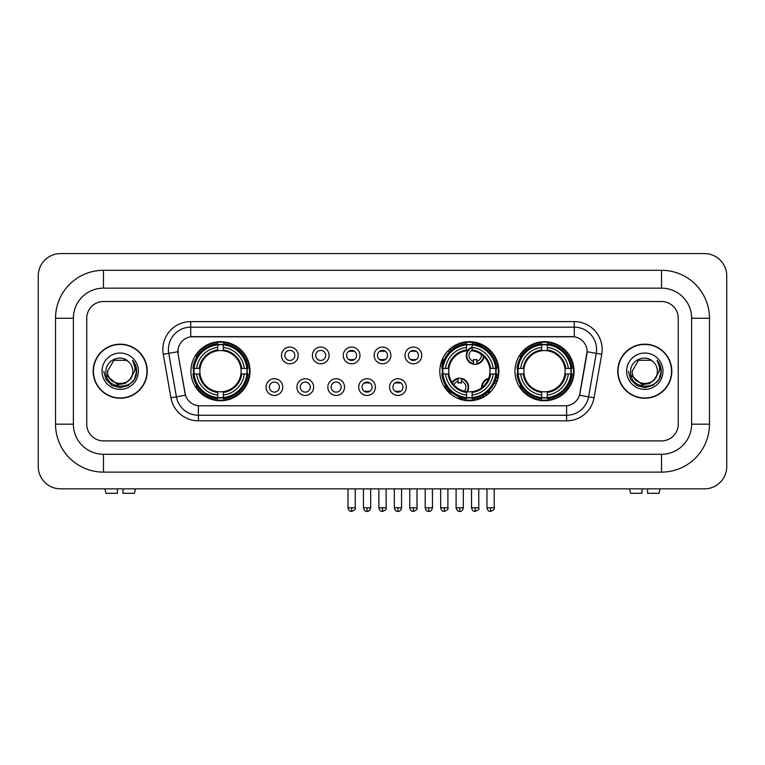 <?xml version="1.0" encoding="UTF-8"?>
<svg xmlns="http://www.w3.org/2000/svg" width="765" height="765" viewBox="0 0 765 765"><rect width="100%" height="100%" fill="white"/><g stroke="black" fill="none" stroke-linecap="round" stroke-linejoin="round"><path stroke-width="1.15" d="M439.808 371.207A29.548 29.548 0 0 0 469.356 400.755A29.548 29.548 0 0 0 498.904 371.207A29.548 29.548 0 0 0 469.356 341.668A29.548 29.548 0 0 0 439.808 371.207M514.96 371.207A29.548 29.548 0 0 0 544.508 400.755A29.548 29.548 0 0 0 574.056 371.207A29.548 29.548 0 0 0 544.508 341.668A29.548 29.548 0 0 0 514.96 371.207M190.944 371.207A29.548 29.548 0 0 0 220.492 400.755A29.548 29.548 0 0 0 250.04 371.207A29.548 29.548 0 0 0 220.492 341.668A29.548 29.548 0 0 0 190.944 371.207M282.763 387.1A8.358 8.358 0 0 1 274.406 395.457A8.358 8.358 0 0 1 266.038 387.1A8.358 8.358 0 0 1 274.406 378.732A8.358 8.358 0 0 1 282.763 387.1M269.385 387.1A5.02 5.02 0 0 0 274.406 392.12A5.02 5.02 0 0 0 279.416 387.1A5.02 5.02 0 0 0 274.406 382.079A5.02 5.02 0 0 0 269.385 387.1M313.65 387.1A8.358 8.358 0 0 1 305.292 395.457A8.358 8.358 0 0 1 296.925 387.1A8.358 8.358 0 0 1 305.292 378.732A8.358 8.358 0 0 1 313.65 387.1M300.272 387.1A5.02 5.02 0 0 0 305.292 392.12A5.02 5.02 0 0 0 310.303 387.1A5.02 5.02 0 0 0 305.292 382.079A5.02 5.02 0 0 0 300.272 387.1M344.537 387.1A8.358 8.358 0 0 1 336.17 395.457A8.358 8.358 0 0 1 327.812 387.1A8.358 8.358 0 0 1 336.17 378.732A8.358 8.358 0 0 1 344.537 387.1M331.159 387.1A5.02 5.02 0 0 0 336.17 392.12A5.02 5.02 0 0 0 341.19 387.1A5.02 5.02 0 0 0 336.17 382.079A5.02 5.02 0 0 0 331.159 387.1M375.424 387.1A8.358 8.358 0 0 1 367.057 395.457A8.358 8.358 0 0 1 358.699 387.1A8.358 8.358 0 0 1 367.057 378.732A8.358 8.358 0 0 1 375.424 387.1M362.036 387.1A5.02 5.02 0 0 0 367.057 392.12A5.02 5.02 0 0 0 372.077 387.1A5.02 5.02 0 0 0 367.057 382.079A5.02 5.02 0 0 0 362.036 387.1M406.301 387.1A8.358 8.358 0 0 1 397.943 395.457A8.358 8.358 0 0 1 389.576 387.1A8.358 8.358 0 0 1 397.943 378.732A8.358 8.358 0 0 1 406.301 387.1M392.923 387.1A5.02 5.02 0 0 0 397.943 392.12A5.02 5.02 0 0 0 402.964 387.1A5.02 5.02 0 0 0 397.943 382.079A5.02 5.02 0 0 0 392.923 387.1M298.207 355.438A8.358 8.358 0 0 1 289.849 363.796A8.358 8.358 0 0 1 281.482 355.438A8.358 8.358 0 0 1 289.849 347.071A8.358 8.358 0 0 1 298.207 355.438M284.829 355.438A5.02 5.02 0 0 0 289.849 360.449A5.02 5.02 0 0 0 294.86 355.438A5.02 5.02 0 0 0 289.849 350.418A5.02 5.02 0 0 0 284.829 355.438M329.093 355.438A8.358 8.358 0 0 1 320.726 363.796A8.358 8.358 0 0 1 312.369 355.438A8.358 8.358 0 0 1 320.726 347.071A8.358 8.358 0 0 1 329.093 355.438M315.716 355.438A5.02 5.02 0 0 0 320.726 360.449A5.02 5.02 0 0 0 325.747 355.438A5.02 5.02 0 0 0 320.726 350.418A5.02 5.02 0 0 0 315.716 355.438M359.98 355.438A8.358 8.358 0 0 1 351.613 363.796A8.358 8.358 0 0 1 343.255 355.438A8.358 8.358 0 0 1 351.613 347.071A8.358 8.358 0 0 1 359.98 355.438M346.602 355.438A5.02 5.02 0 0 0 351.613 360.449A5.02 5.02 0 0 0 356.633 355.438A5.02 5.02 0 0 0 351.613 350.418A5.02 5.02 0 0 0 346.602 355.438M390.858 355.438A8.358 8.358 0 0 1 382.5 363.796A8.358 8.358 0 0 1 374.142 355.438A8.358 8.358 0 0 1 382.5 347.071A8.358 8.358 0 0 1 390.858 355.438M377.48 355.438A5.02 5.02 0 0 0 382.5 360.449A5.02 5.02 0 0 0 387.52 355.438A5.02 5.02 0 0 0 382.5 350.418A5.02 5.02 0 0 0 377.48 355.438M421.745 355.438A8.358 8.358 0 0 1 413.387 363.796A8.358 8.358 0 0 1 405.02 355.438A8.358 8.358 0 0 1 413.387 347.071A8.358 8.358 0 0 1 421.745 355.438M408.367 355.438A5.02 5.02 0 0 0 413.387 360.449A5.02 5.02 0 0 0 418.398 355.438A5.02 5.02 0 0 0 413.387 350.418A5.02 5.02 0 0 0 408.367 355.438M170.939 397.79L163.27 354.31A27.875 27.875 0 0 1 190.724 321.596L574.276 321.596A27.875 27.875 0 0 1 601.73 354.31L594.061 397.79A27.875 27.875 0 0 1 566.607 420.827L198.393 420.827A27.875 27.875 0 0 1 170.939 397.79L176.428 396.825L168.759 353.344A22.3 22.3 0 0 1 190.724 327.171L574.276 327.171A22.3 22.3 0 0 1 596.241 353.344L588.572 396.825A22.3 22.3 0 0 1 566.607 415.252L198.393 415.252A22.3 22.3 0 0 1 176.428 396.825L185.474 395.228L178.13 354.31A15.051 15.051 0 0 1 192.952 336.648L572.048 336.648A15.051 15.051 0 0 1 586.87 354.31L579.985 393.334A15.051 15.051 0 0 1 565.163 405.775L199.837 405.775A15.051 15.051 0 0 1 185.015 393.334L178.13 354.31L178.063 349.471M193.602 373.999A27.043 27.043 0 0 1 193.602 368.424M517.609 373.999A27.043 27.043 0 0 1 517.609 368.424M442.466 373.999A27.043 27.043 0 0 1 442.466 368.424M93.167 371.207A27.043 27.043 0 0 0 120.201 398.249A27.043 27.043 0 0 0 147.243 371.207A27.043 27.043 0 0 0 120.201 344.174A27.043 27.043 0 0 0 93.167 371.207M617.757 371.207A27.043 27.043 0 0 0 644.799 398.249A27.043 27.043 0 0 0 671.833 371.207A27.043 27.043 0 0 0 644.799 344.174A27.043 27.043 0 0 0 617.757 371.207M190.724 321.596L190.724 336.81L574.276 336.81L574.276 321.596M565.163 405.775L199.837 405.775M601.73 354.31L587.099 351.728L579.526 395.228L594.061 397.79M579.985 393.334L579.899 393.812M185.101 393.812L185.015 393.334M678.249 318.25A16.725 16.725 0 0 0 661.524 301.525L103.476 301.525A16.725 16.725 0 0 0 86.751 318.25L86.751 424.173A16.725 16.725 0 0 0 103.476 440.898L661.524 440.898A16.725 16.725 0 0 0 678.249 424.173L678.249 318.25A16.725 16.725 0 0 0 661.524 301.525L103.476 301.525A16.725 16.725 0 0 0 86.751 318.25L86.751 424.173A16.725 16.725 0 0 0 103.476 440.898L661.524 440.898A16.725 16.725 0 0 0 678.249 424.173L678.249 318.25M146.957 371.207A26.756 26.756 0 0 0 120.201 344.451A26.756 26.756 0 0 0 93.445 371.207A26.756 26.756 0 0 0 120.201 397.972A26.756 26.756 0 0 0 146.957 371.207M130.662 378.627L124.972 383.552L117.514 384.594L106.373 375.299M129.859 379.306C123.165 388.343 106.947 382.567 107.597 371.207C106.832 387.463 133.569 387.463 132.804 371.207C133.569 387.463 106.832 387.463 107.597 371.207L113.899 360.296L126.502 360.296L128.453 361.692C120.727 353.583 105.838 360.267 105.972 371.207C104.556 390.657 136.094 391.173 136.61 372.153L136.629 371.207C136.581 367.076 135.214 363.452 132.508 360.325C134.564 363.7 135.29 367.324 134.678 371.207L129.859 379.306A12.603 12.603 0 0 0 132.804 371.207C133.569 387.463 106.832 387.463 107.597 371.207L113.899 360.296M132.804 371.207A12.603 12.603 0 0 0 128.453 361.692M102.022 371.207A18.178 18.178 0 0 0 120.201 389.385A18.178 18.178 0 0 0 138.379 371.207A18.178 18.178 0 0 0 120.201 353.038A18.178 18.178 0 0 0 102.022 371.207M132.508 360.325L136.629 371.685L135.864 366.234L136.629 371.685L135.864 366.234L136.629 371.685L132.632 360.458L136.629 371.685L132.632 360.458L136.629 371.207L134.43 379.43L128.415 385.445L120.201 387.645L111.986 385.445L105.972 379.43L103.772 371.207M132.632 360.458L136.629 371.694M117.418 488.845L117.418 493.301L105.981 493.301L104.92 488.845L105.981 493.301M134.43 493.301L135.482 488.845L134.43 493.301L122.993 493.301L122.993 488.845M671.555 371.207A26.756 26.756 0 0 0 644.799 344.451A26.756 26.756 0 0 0 618.044 371.207A26.756 26.756 0 0 0 644.799 397.972A26.756 26.756 0 0 0 671.555 371.207M655.261 378.627L649.571 383.552L642.112 384.594L630.962 375.299M657.403 371.207C658.168 387.463 631.431 387.463 632.196 371.207L638.498 360.296L651.101 360.296L653.052 361.692C645.316 353.583 630.437 360.267 630.57 371.207C629.155 390.657 660.692 391.173 661.199 372.153L661.228 371.207C661.18 367.076 659.812 363.452 657.106 360.325C659.162 363.7 659.889 367.324 659.277 371.207L654.457 379.306A12.603 12.603 0 0 0 657.403 371.207C658.168 387.463 631.431 387.463 632.196 371.207C631.431 387.463 658.168 387.463 657.403 371.207A12.603 12.603 0 0 0 653.052 361.692M654.457 379.306C647.764 388.343 631.546 382.567 632.196 371.207M626.621 371.207A18.178 18.178 0 0 0 644.799 389.385A18.178 18.178 0 0 0 662.978 371.207A18.178 18.178 0 0 0 644.799 353.038A18.178 18.178 0 0 0 626.621 371.207M657.106 360.325L661.228 371.685L660.463 366.234L661.228 371.685L660.463 366.234L661.228 371.685L657.231 360.458L661.228 371.685L657.231 360.458L661.228 371.207L659.028 379.43L653.014 385.445L644.799 387.645L636.585 385.445L630.57 379.43L628.371 371.207M657.231 360.458L661.228 371.694M240.927 373.999A20.626 20.626 0 0 0 223.284 350.772L223.284 350.772A20.626 20.626 0 0 0 200.057 373.999A20.626 20.626 0 0 0 240.927 373.999L241.759 373.999L240.927 373.999A20.626 20.626 0 0 1 223.284 391.651L223.284 395.017A23.973 23.973 0 0 0 244.303 373.999L248.003 373.999A27.655 27.655 0 0 1 223.284 398.718L223.284 397.599A26.536 26.536 0 0 0 246.885 373.999M194.157 373.999A26.479 26.479 0 0 1 194.157 368.424M223.284 344.881A26.479 26.479 0 0 0 217.709 344.881M246.827 368.424A26.479 26.479 0 0 1 246.827 373.999M248.003 368.424A27.655 27.655 0 0 0 223.284 343.705L223.284 344.824A26.536 26.536 0 0 1 246.885 368.424L248.003 368.424M192.981 373.999A27.655 27.655 0 0 0 217.709 398.718L217.709 397.599A26.536 26.536 0 0 1 194.1 373.999L192.981 373.999M246.885 368.424L244.303 368.424A23.973 23.973 0 0 0 223.284 347.406L223.284 344.824M223.284 397.599L223.284 395.017M194.1 373.999L196.682 373.999A23.973 23.973 0 0 0 217.709 395.017L217.709 397.599M223.284 347.406L223.284 349.949A21.439 21.439 0 0 1 241.759 368.424L244.303 368.424M244.303 373.999L241.759 373.999A21.439 21.439 0 0 1 223.284 392.474M217.709 395.017L217.709 391.651A20.626 20.626 0 0 1 200.057 373.999L196.682 373.999M240.927 368.424L241.759 368.424M223.284 397.542A26.479 26.479 0 0 1 217.709 397.542M217.709 343.705A27.655 27.655 0 0 0 192.981 368.424L194.1 368.424A26.536 26.536 0 0 1 217.709 344.824L217.709 343.705M217.709 344.824L217.709 347.406A23.973 23.973 0 0 0 196.682 368.424L194.1 368.424M217.709 350.733L217.709 347.406M196.682 368.424L199.235 368.424A21.439 21.439 0 0 1 217.709 349.949M217.709 391.651L217.709 392.474A21.439 21.439 0 0 1 199.235 373.999M197.293 356.155L195.716 356.155A28.994 28.994 0 0 1 249.486 371.207A28.994 28.994 0 0 1 195.716 386.268L197.293 386.268M472.148 397.599L472.148 398.718A27.655 27.655 0 0 0 496.868 373.999L495.749 373.999A26.536 26.536 0 0 1 472.148 397.599L472.148 395.017A23.973 23.973 0 0 0 493.167 373.999L489.791 373.999A20.626 20.626 0 0 0 472.148 350.772L472.148 350.093A6.13 6.13 0 0 0 473.478 361.338L473.478 359.368A4.274 4.274 0 0 0 476.825 359.368L476.825 363.624A8.358 8.358 0 0 0 483.48 356.184M467.329 391.737A20.626 20.626 0 0 0 489.791 373.999L490.623 373.999A21.439 21.439 0 0 1 472.148 392.474L472.148 395.017M466.574 344.824L466.574 343.705A27.655 27.655 0 0 0 441.845 368.424L442.964 368.424A26.536 26.536 0 0 1 466.574 344.824L466.574 347.406A23.973 23.973 0 0 0 445.546 368.424L448.921 368.424A20.626 20.626 0 0 0 466.574 391.651L466.574 398.718A27.655 27.655 0 0 1 441.845 373.999L442.964 373.999A26.536 26.536 0 0 0 466.574 397.599M443.021 373.999A26.479 26.479 0 0 1 443.021 368.424M472.148 344.881A26.479 26.479 0 0 0 466.574 344.881M495.691 368.424A26.479 26.479 0 0 1 495.691 373.999M496.868 368.424A27.655 27.655 0 0 0 472.148 343.705L472.148 344.824A26.536 26.536 0 0 1 495.749 368.424L496.868 368.424M495.749 368.424L493.167 368.424A23.973 23.973 0 0 0 472.148 347.406L472.148 344.824M493.167 373.999L495.749 373.999M442.964 373.999L445.546 373.999A23.973 23.973 0 0 0 466.574 395.017M472.148 347.406L472.148 350.772A20.626 20.626 0 0 0 471.288 350.676M489.791 368.424L493.167 368.424M466.574 391.651A20.626 20.626 0 0 1 448.921 373.999L445.546 373.999M472.148 391.68L472.148 392.474M472.148 397.542A26.479 26.479 0 0 1 466.574 397.542M445.546 368.424L442.964 368.424M466.574 349.949A21.439 21.439 0 0 0 448.099 368.424L448.921 368.424A20.626 20.626 0 0 1 466.574 350.772L466.574 347.406M466.574 350.772A20.626 20.626 0 0 1 467.625 350.657M452.345 347.74A28.994 28.994 0 0 1 497.46 378.312M484.111 396.165A28.994 28.994 0 0 1 458.809 398.211M450.269 393.028A28.994 28.994 0 0 1 444.58 386.268L446.158 386.268M564.943 373.999A20.626 20.626 0 0 0 547.291 350.772L547.291 350.772A20.626 20.626 0 0 0 524.073 373.999A20.626 20.626 0 0 0 564.943 373.999L565.765 373.999L564.943 373.999A20.626 20.626 0 0 1 547.291 391.651L547.291 395.017A23.973 23.973 0 0 0 568.319 373.999L572.019 373.999A27.655 27.655 0 0 1 547.291 398.718L547.291 397.599A26.536 26.536 0 0 0 570.9 373.999M518.173 373.999A26.479 26.479 0 0 1 518.173 368.424M547.291 344.881A26.479 26.479 0 0 0 541.716 344.881M570.843 368.424A26.479 26.479 0 0 1 570.843 373.999M572.019 368.424A27.655 27.655 0 0 0 547.291 343.705L547.291 344.824A26.536 26.536 0 0 1 570.9 368.424L572.019 368.424M516.997 373.999A27.655 27.655 0 0 0 541.716 398.718L541.716 397.599A26.536 26.536 0 0 1 518.115 373.999L516.997 373.999M570.9 368.424L568.319 368.424A23.973 23.973 0 0 0 547.291 347.406L547.291 344.824M547.291 397.599L547.291 395.017M518.115 373.999L520.697 373.999A23.973 23.973 0 0 0 541.716 395.017L541.716 397.599M547.291 347.406L547.291 349.949A21.439 21.439 0 0 1 565.765 368.424L568.319 368.424M568.319 373.999L565.765 373.999A21.439 21.439 0 0 1 547.291 392.474M541.716 395.017L541.716 391.651A20.626 20.626 0 0 1 524.073 373.999L520.697 373.999M564.943 368.424L565.765 368.424M547.291 397.542A26.479 26.479 0 0 1 541.716 397.542M541.716 343.705A27.655 27.655 0 0 0 516.997 368.424L518.115 368.424A26.536 26.536 0 0 1 541.716 344.824L541.716 343.705M541.716 344.824L541.716 347.406A23.973 23.973 0 0 0 520.697 368.424L518.115 368.424M541.716 350.733L541.716 347.406M520.697 368.424L523.241 368.424A21.439 21.439 0 0 1 541.716 349.949M541.716 391.651L541.716 392.474A21.439 21.439 0 0 1 523.241 373.999M521.309 356.155L519.731 356.155A28.994 28.994 0 0 1 573.492 371.207A28.994 28.994 0 0 1 519.731 386.268L521.309 386.268M349.94 360.162L349.94 359.368A4.274 4.274 0 0 0 353.287 359.368L353.287 360.162M353.287 350.705L353.287 351.498A4.274 4.274 0 0 0 349.94 351.498L349.94 350.705M380.827 360.162L380.827 359.368A4.274 4.274 0 0 0 384.173 359.368L384.173 360.162M384.173 350.705L384.173 351.498A4.274 4.274 0 0 0 380.827 351.498L380.827 350.705M411.713 360.162L411.713 359.368A4.274 4.274 0 0 0 415.06 359.368L415.06 360.162M415.06 350.705L415.06 351.498A4.274 4.274 0 0 0 411.713 351.498L411.713 350.705M451.446 350.141A8.922 8.922 0 0 0 450.164 348.744M444.207 359.713A4.274 4.274 0 0 1 442.6 359.368L442.6 361.338A6.13 6.13 0 0 1 441.644 360.975M451.025 350.504A8.358 8.358 0 0 0 449.744 349.108M449.399 352.072A6.13 6.13 0 0 0 448.127 350.666M440.946 363.107A8.358 8.358 0 0 0 442.6 363.624L442.6 364.197A8.922 8.922 0 0 0 442.61 364.197A8.922 8.922 0 0 1 440.793 363.652M442.6 363.624L442.6 361.338M440.296 365.852A11.15 11.15 0 0 0 442.132 366.378M453.205 348.764A11.15 11.15 0 0 0 451.943 347.339M472.148 347.635A8.358 8.358 0 0 0 473.478 363.624L473.478 364.197A8.922 8.922 0 0 1 472.148 347.033M476.825 361.338A6.13 6.13 0 0 0 481.185 354.31M473.478 363.624L473.478 361.338M473.478 364.197A8.922 8.922 0 0 0 483.987 356.672M481.95 346.593A11.15 11.15 0 0 0 475.706 344.298M476.825 364.197L476.825 363.624M365.383 391.833L365.383 391.039A4.274 4.274 0 0 0 368.73 391.039L368.73 391.833M368.73 382.366L368.73 383.16A4.274 4.274 0 0 0 365.383 383.16L365.383 382.366M396.27 391.833L396.27 391.039A4.274 4.274 0 0 0 399.617 391.039L399.617 391.833M399.617 382.366L399.617 383.16A4.274 4.274 0 0 0 396.27 383.16L396.27 382.366M452.077 382.481A8.922 8.922 0 0 1 461.381 378.34L461.381 383.16A4.274 4.274 0 0 0 458.044 383.16L458.044 381.2A6.13 6.13 0 0 0 453.97 384.948M466.574 392.808A8.922 8.922 0 0 0 461.381 378.34M466.574 391.881A8.358 8.358 0 0 0 461.381 378.905M464.269 391.202A6.13 6.13 0 0 0 461.381 381.2M458.044 381.2L458.044 378.34M458.044 378.905A8.358 8.358 0 0 0 452.431 382.997M449.122 390.054L449.122 390.58A11.15 11.15 0 0 0 451.876 395.036M456.284 397.714A11.15 11.15 0 0 0 462.299 397.943M481.701 387.74A8.922 8.922 0 0 1 488.701 378.388M497.202 381.104A8.922 8.922 0 0 0 495.653 379.756M490.967 391.364A4.274 4.274 0 0 1 488.921 391.039L488.921 393A6.13 6.13 0 0 1 487.286 392.263M486.722 382.347A6.13 6.13 0 0 0 484.943 384.719M496.982 381.697A8.358 8.358 0 0 0 495.471 380.301M495.95 384.097A6.13 6.13 0 0 0 494.611 382.462M486.712 395.123A8.922 8.922 0 0 1 484.981 394.023M488.453 379.019A8.358 8.358 0 0 0 482.237 387.32M485.459 393.698A8.358 8.358 0 0 0 487.219 394.75M483.002 395.266A11.15 11.15 0 0 0 484.618 396.509M497.939 378.704A11.15 11.15 0 0 0 496.284 377.508M642.007 488.845L642.007 493.301L630.57 493.301L629.519 488.845L630.57 493.301M659.019 493.301L660.08 488.845L659.019 493.301L647.582 493.301L647.582 488.845M103.476 270.303L103.476 288.147L661.524 288.147L661.524 270.303A47.946 47.946 0 0 1 709.471 318.25A47.946 47.946 0 0 0 661.524 270.303L103.476 270.303A47.946 47.946 0 0 0 55.529 318.25L55.529 424.173A47.946 47.946 0 0 0 103.476 472.12L661.524 472.12A47.946 47.946 0 0 0 709.471 424.173L709.471 318.25L691.627 318.25A30.103 30.103 0 0 0 661.524 288.147L103.476 288.147A30.103 30.103 0 0 0 73.373 318.25L73.373 424.173A30.103 30.103 0 0 0 103.476 454.276L661.524 454.276A30.103 30.103 0 0 0 691.627 424.173L691.627 318.25L691.627 424.173L709.471 424.173M726.75 275.878A22.3 22.3 0 0 0 704.45 253.578L60.55 253.578A22.3 22.3 0 0 0 38.25 275.878L38.25 466.545A22.3 22.3 0 0 0 60.55 488.845L704.45 488.845A22.3 22.3 0 0 0 726.75 466.545L726.75 275.878M163.27 354.31L168.759 353.344A22.3 22.3 0 0 1 168.424 349.471M168.759 353.344L177.901 351.728M566.607 405.708L566.607 420.827M198.393 420.827L198.393 405.708M217.709 397.79A26.727 26.727 0 0 0 223.284 397.79M247.076 373.999A26.727 26.727 0 0 0 247.076 368.424M223.284 344.623A26.727 26.727 0 0 0 217.709 344.623M472.148 391.651A20.626 20.626 0 0 0 489.791 373.999M490.623 368.424A21.439 21.439 0 0 0 472.148 349.949M448.099 373.999A21.439 21.439 0 0 0 466.574 392.474M466.574 397.79A26.727 26.727 0 0 0 472.148 397.79M495.94 373.999A26.727 26.727 0 0 0 495.94 368.424M472.148 344.623A26.727 26.727 0 0 0 466.574 344.623M541.716 397.79A26.727 26.727 0 0 0 547.291 397.79M571.092 373.999A26.727 26.727 0 0 0 571.092 368.424M547.291 344.623A26.727 26.727 0 0 0 541.716 344.623M351.613 507.797L347.989 507.797C348.62 510.379 349.834 511.584 351.613 511.422L351.613 507.797L355.237 507.797L355.237 488.845M382.5 507.797L378.876 507.797C379.507 510.379 380.721 511.584 382.5 511.422L382.5 507.797L386.124 507.797L386.124 488.845M413.387 507.797L409.763 507.797C410.394 510.379 411.599 511.584 413.387 511.422L413.387 507.797L417.011 507.797L417.011 488.845M444.274 507.797L440.65 507.797C441.281 510.379 442.486 511.584 444.274 511.422L444.274 507.797L447.898 507.797L447.898 488.845M475.151 507.797L471.527 507.797C472.168 510.379 473.372 511.584 475.151 511.422L475.151 507.797L478.775 507.797L478.775 488.845M367.057 507.797L363.432 507.797C364.064 510.379 365.278 511.584 367.057 511.422L367.057 507.797L370.681 507.797L370.681 488.845M397.943 507.797L394.319 507.797C394.95 510.379 396.155 511.584 397.943 511.422L397.943 507.797L401.568 507.797L401.568 488.845M428.83 507.797L425.206 507.797C425.837 510.379 427.042 511.584 428.83 511.422L428.83 507.797L432.455 507.797L432.455 488.845M459.708 507.797L456.093 507.797C456.724 510.379 457.929 511.584 459.708 511.422L459.708 507.797L463.332 507.797L463.332 488.845M490.594 507.797L486.97 507.797C487.601 510.379 488.816 511.584 490.594 511.422L490.594 507.797L494.219 507.797L494.219 488.845M661.524 472.12L661.524 454.276L103.476 454.276L103.476 472.12M55.529 424.173L73.373 424.173L73.373 318.25L55.529 318.25M347.989 507.797L347.989 488.845M355.237 507.797C355.974 508.955 354.769 510.159 351.613 511.422M378.876 507.797L378.876 488.845M386.124 507.797C386.861 508.955 385.656 510.159 382.5 511.422M409.763 507.797L409.763 488.845M417.011 507.797C417.747 508.955 416.533 510.159 413.387 511.422M440.65 507.797L440.65 488.845M447.898 507.797C448.625 508.955 447.42 510.159 444.274 511.422M471.527 507.797L471.527 488.845M478.775 507.797C479.512 508.955 478.307 510.159 475.151 511.422M363.432 507.797L363.432 488.845M370.681 507.797C370.05 510.379 368.845 511.584 367.057 511.422M394.319 507.797L394.319 488.845M401.568 507.797C400.936 510.379 399.722 511.584 397.943 511.422M425.206 507.797L425.206 488.845M432.455 507.797C431.823 510.379 430.609 511.584 428.83 511.422M456.093 507.797L456.093 488.845M463.332 507.797C462.701 510.379 461.496 511.584 459.708 511.422M486.97 507.797L486.97 488.845M494.219 507.797C494.955 508.955 493.75 510.159 490.594 511.422"/></g></svg>
